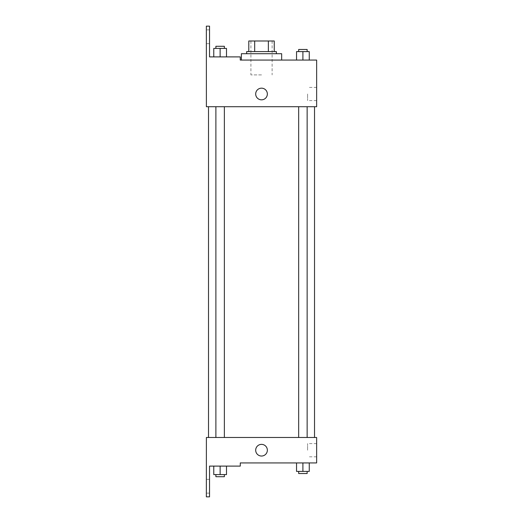 <?xml version="1.0" encoding="UTF-8"?>
<svg xmlns="http://www.w3.org/2000/svg" width="523" height="523" viewBox="0 0 523 523"><rect width="100%" height="100%" fill="white"/><g stroke="black" fill="none" stroke-linecap="round" stroke-linejoin="round"><path stroke-width="0.39" stroke-dasharray="2.62 1.96" d="M261.52 74.913L250.916 74.913L261.52 74.913M261.52 40.99L250.916 40.99L261.52 40.99M268.358 51.594L268.358 40.99L274.242 40.99L274.242 51.594L254.681 51.594L274.242 51.594M268.358 40.99L248.798 40.99M254.681 51.594L248.798 51.594L254.681 51.594L254.681 40.99M276.36 51.594L246.673 51.594M246.673 53.712L276.36 53.712L246.673 53.712M241.378 53.712L281.662 53.712M261.52 60.073L281.662 60.073L261.52 60.073M240.279 60.073L240.279 56.896L240.279 60.073L240.279 56.896L209.533 56.896L209.533 26.15L206.356 26.15L206.389 106.718L316.644 106.718L316.644 60.073M309.263 60.073L296.541 60.073L309.263 60.073L296.541 60.073L309.263 60.073L296.541 60.073L309.263 60.073L296.541 60.073L296.541 51.594L309.263 51.594L298.666 51.594L307.145 51.594L302.902 51.594L302.902 60.073L309.263 60.073L302.902 60.073L302.902 51.594L309.263 51.594L309.263 60.073L309.263 51.594M281.662 60.073L241.378 60.073M302.902 106.718L307.145 106.718L302.902 106.718M220.131 106.718L215.888 106.718L220.131 106.718M261.52 106.718L208.507 106.718L261.52 106.718M206.389 99.828L206.389 88.165L206.389 99.828M316.644 93.996L316.644 100.599L316.644 93.996M267.345 93.996A5.831 5.831 0 0 0 258.604 88.949A5.831 5.831 0 0 0 258.604 99.05A5.831 5.831 0 0 0 267.345 93.996A5.831 5.831 0 0 1 258.604 99.05A5.831 5.831 0 0 1 258.604 88.949A5.831 5.831 0 0 1 267.345 93.996M307.589 93.996L307.589 100.599L307.589 93.996M255.688 93.996A5.831 5.831 0 0 0 264.435 99.05A5.831 5.831 0 0 0 264.435 88.949A5.831 5.831 0 0 0 255.688 93.996M206.356 36.754L206.356 43.644L206.356 36.754M213.77 56.896L226.492 56.896L213.77 56.896L226.492 56.896L213.77 56.896L220.131 56.896L220.131 48.41L213.77 48.41L224.367 48.41L213.77 48.41L213.77 56.896L220.131 56.896L213.77 56.896L213.77 48.41L213.77 56.896L226.492 56.896L220.131 56.896L220.131 48.41L226.492 48.41L215.888 48.41L226.492 48.41L226.492 56.896L226.492 48.41M209.533 36.754L209.533 43.644L209.533 36.754M261.52 437.483L208.507 437.483L261.52 437.483M302.902 437.483L307.145 437.483L302.902 437.483M220.131 437.483L215.888 437.483L220.131 437.483M316.644 437.483L206.389 437.483L206.356 496.85L209.533 496.85L209.533 466.104L240.279 466.104L240.279 462.927L316.644 462.927L316.644 437.483M206.389 456.036L206.389 444.373L206.389 456.036M309.263 471.406L309.263 462.927L309.263 471.406L302.902 471.406L309.263 471.406L302.902 471.406L302.902 462.927L309.263 462.927L296.541 462.927L309.263 462.927L296.541 462.927L309.263 462.927L296.541 462.927L309.263 462.927L302.902 462.927L302.902 471.406L296.541 471.406L296.541 462.927L296.541 471.406L307.145 471.406L296.541 471.406L296.541 462.927M316.644 450.205L316.644 456.808L316.644 450.205M267.345 450.205A5.831 5.831 0 0 0 258.604 445.151A5.831 5.831 0 0 0 258.604 455.252A5.831 5.831 0 0 0 267.345 450.205A5.831 5.831 0 0 1 258.604 455.252A5.831 5.831 0 0 1 258.604 445.151A5.831 5.831 0 0 1 267.345 450.205M255.688 450.205A5.831 5.831 0 0 0 264.435 455.252A5.831 5.831 0 0 0 264.435 445.151A5.831 5.831 0 0 0 255.688 450.205M307.589 450.205L307.589 443.602L307.589 450.205M206.356 486.246L206.356 493.137L206.356 486.246M226.492 474.59L226.492 466.104L226.492 474.59L220.131 474.59L226.492 474.59L220.131 474.59L220.131 466.104L213.77 466.104L226.492 466.104L213.77 466.104L226.492 466.104L213.77 466.104L226.492 466.104L213.77 466.104L226.492 466.104L220.131 466.104L220.131 474.59L213.77 474.59L213.77 466.104L213.77 474.59L224.367 474.59L213.77 474.59L213.77 466.104M209.533 486.246L209.533 493.137L209.533 486.246M298.666 471.406L298.666 473.524L307.145 473.524L298.666 473.524L307.145 473.524L307.145 471.406L298.666 471.406L307.145 471.406M302.902 471.406L302.902 462.927M215.888 474.59L215.888 476.708L224.367 476.708L215.888 476.708L224.367 476.708L224.367 474.59L215.888 474.59L224.367 474.59M220.131 474.59L220.131 466.104M298.666 51.594L298.666 49.476L307.145 49.476L298.666 49.476L307.145 49.476L307.145 51.594M296.541 60.073L296.541 51.594L296.541 60.073M302.902 60.073L302.902 51.594M215.888 48.41L215.888 46.292L224.367 46.292L215.888 46.292L224.367 46.292L224.367 48.41M220.131 56.896L220.131 48.41M250.916 40.99L250.916 74.913M272.117 40.99L272.117 74.913M316.644 87.4L307.589 87.4M316.644 100.599L307.589 100.599M240.109 60.073L240.109 56.896M209.533 29.863L206.356 29.863M209.533 43.644L206.356 43.644M224.367 437.483L224.367 106.718M215.888 437.483L215.888 106.718M307.145 437.483L307.145 106.718M298.666 437.483L298.666 106.718M316.644 443.602L307.589 443.602M316.644 456.808L307.589 456.808M209.533 479.356L206.356 479.356M209.533 493.137L206.356 493.137"/><path stroke-width="0.78" d="M254.681 51.594L254.681 40.99L248.798 40.99L248.798 51.594L248.798 40.99M254.681 40.99L274.242 40.99L274.242 51.594M268.358 51.594L268.358 40.99M246.673 53.712L246.673 51.594L276.36 51.594L276.36 53.712M261.52 53.712L241.378 53.712L241.378 60.073L240.279 60.073L316.644 60.073L309.263 60.073L309.263 51.594L296.541 51.594L296.541 60.073L281.662 60.073L281.662 53.712L261.52 53.712M255.688 93.996A5.831 5.831 0 0 1 264.435 88.949A5.831 5.831 0 0 1 264.435 99.05A5.831 5.831 0 0 1 255.688 93.996M240.279 60.073L240.279 56.896L209.533 56.896L209.533 26.15L206.356 26.15L206.389 106.718L316.644 106.718L316.644 60.073M206.389 437.483L316.644 437.483L316.644 462.927L240.279 462.927L240.279 466.104L209.533 466.104L209.533 496.85L206.356 496.85L206.389 437.483M255.688 450.205A5.831 5.831 0 0 1 264.435 445.151A5.831 5.831 0 0 1 264.435 455.252A5.831 5.831 0 0 1 255.688 450.205M296.541 462.927L296.541 471.406L309.263 471.406L309.263 462.927L309.263 471.406M302.902 471.406L302.902 462.927M307.145 471.406L307.145 473.524L298.666 473.524L298.666 471.406M213.77 466.104L213.77 474.59L226.492 474.59L226.492 466.104L226.492 474.59M220.131 474.59L220.131 466.104M224.367 474.59L224.367 476.708L215.888 476.708L215.888 474.59M302.902 60.073L302.902 51.594M309.263 60.073L309.263 51.594M307.145 51.594L307.145 49.476L298.666 49.476L298.666 51.594M213.77 56.896L213.77 48.41L226.492 48.41L226.492 56.896L226.492 48.41M220.131 56.896L220.131 48.41M224.367 48.41L224.367 46.292L215.888 46.292L215.888 48.41M314.526 437.483L314.526 106.718M208.507 437.483L208.507 106.718M298.666 106.718L298.666 437.483M307.145 106.718L307.145 437.483M224.367 437.483L224.367 106.718M215.888 437.483L215.888 106.718"/></g></svg>
